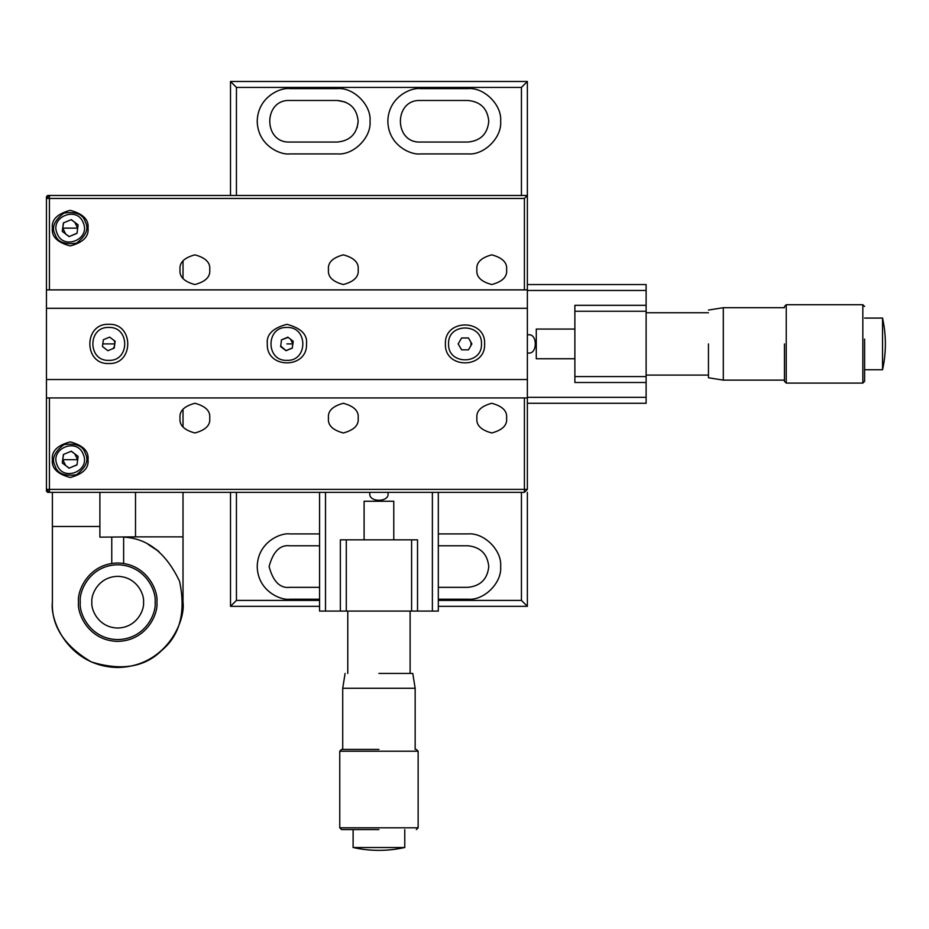<?xml version="1.0" encoding="UTF-8"?>
<svg xmlns="http://www.w3.org/2000/svg" width="929" height="929" viewBox="0 0 929 929"><rect width="100%" height="100%" fill="white"/><g stroke="black" fill="none" stroke-linecap="round" stroke-linejoin="round"><path stroke-width="1.39" d="M527.37 352.811C537.949 355.981 537.949 331.839 527.37 335.009M370.032 492.347C366.874 502.914 391.016 502.914 387.846 492.347M500.65 121.258C502.113 137.422 484.16 155.375 467.995 153.912L420.5 153.912C410.943 155.224 388.287 145.435 387.846 121.258C388.287 97.092 410.943 87.291 420.5 88.603L467.995 88.603C484.16 87.14 502.113 105.105 500.65 121.258M289.883 88.603L337.378 88.603C353.531 87.14 371.495 105.105 370.032 121.258C371.495 137.422 353.531 155.375 337.378 153.912L289.883 153.912C280.326 155.224 257.67 145.435 257.228 121.258C257.67 97.092 280.326 87.291 289.883 88.603M438.314 533.908L467.995 533.908C484.16 532.445 502.113 550.398 500.65 566.562C502.113 582.715 484.16 600.68 467.995 599.217L438.314 599.217M319.564 599.217L289.883 599.217C280.326 600.529 257.67 590.728 257.228 566.562C257.67 542.385 280.326 532.596 289.883 533.908L319.564 533.908M236.442 492.347L236.442 600.401L319.564 600.401M438.314 600.401L521.436 600.401L521.436 492.347M521.436 195.473L521.436 87.419L236.442 87.419L236.442 195.473M467.995 142.044C480.618 140.813 487.551 133.881 488.782 121.258C487.551 108.635 480.618 101.714 467.995 100.483L420.5 100.483C393.687 99.182 393.687 143.333 420.5 142.044L467.995 142.044M49.423 397.937L49.423 489.374L527.37 489.374L527.37 397.937L46.45 397.937L46.45 308.289L527.37 308.289L527.37 81.485L521.436 87.419M521.436 600.401L527.37 606.335L527.37 492.347M236.442 600.401L230.508 606.335L319.564 606.335M438.314 606.335L527.37 606.335M236.442 87.419L230.508 81.485L230.508 195.473M230.508 492.347L230.508 606.335M527.37 81.485L230.508 81.485M289.883 142.044L337.378 142.044C350.001 140.813 356.933 133.881 358.164 121.258C356.933 108.635 350.001 101.714 337.378 100.483L289.883 100.483C263.07 99.182 263.07 143.333 289.883 142.044M438.314 545.776L467.995 545.776C480.537 547.1 487.458 554.032 488.782 566.562C487.458 579.092 480.537 586.013 467.995 587.337L438.314 587.337M319.564 587.337L289.883 587.337C280.059 588.521 273.126 581.589 269.096 566.562C273.126 551.524 280.059 544.591 289.883 545.776L319.564 545.776M337.378 100.483L345.333 102.062M358.164 121.258L357.142 127.668M438.314 492.347L438.314 611.085L319.564 611.085L319.564 492.347M346.285 611.085L346.285 539.842L340.351 539.842L340.351 611.085M346.285 539.842L411.593 539.842L411.593 611.085M417.527 611.085L417.527 539.842L411.593 539.842M432.38 611.085L432.38 492.347M325.498 492.347L325.498 611.085M410.107 673.432L410.107 611.085M347.771 611.085L347.771 673.432M527.37 284.541L646.119 284.541L646.119 403.279L527.37 403.279M646.119 376.57L574.877 376.57L574.877 382.504L646.119 382.504M574.877 376.57L574.877 311.25L646.119 311.25M646.119 305.316L574.877 305.316L574.877 311.25M646.119 290.475L527.37 290.475M527.37 397.345L646.119 397.345M708.455 312.736L646.119 312.736M646.119 375.084L708.455 375.084M183.013 260.782L183.013 278.595M183.013 409.224L183.013 427.026M470.968 342.313L470.968 345.495M88.011 228.128C89.021 236.558 83.087 242.492 70.198 245.941C57.308 242.492 51.374 236.558 52.384 228.128C51.374 219.708 57.308 213.775 70.198 210.326C83.087 213.775 89.021 219.708 88.011 228.128M61.314 289.883L79.081 289.883M79.081 397.937L61.314 397.937M88.011 459.692C89.021 468.111 83.087 474.045 70.198 477.494C57.308 474.045 51.374 468.111 52.384 459.692C51.374 451.262 57.308 445.328 70.198 441.879C83.087 445.328 89.021 451.262 88.011 459.692M506.595 269.689C507.431 276.714 502.484 281.661 491.743 284.541C481.013 281.661 476.066 276.714 476.902 269.689C476.066 262.675 481.013 257.728 491.743 254.848C502.484 257.728 507.431 262.675 506.595 269.689M358.164 269.689C359 276.714 354.054 281.661 343.312 284.541C332.582 281.661 327.623 276.714 328.471 269.689C327.623 262.675 332.582 257.728 343.312 254.848C354.054 257.728 359 262.675 358.164 269.689M209.722 269.689C210.569 276.714 205.623 281.661 194.881 284.541C184.139 281.661 179.192 276.714 180.04 269.689C179.192 262.675 184.139 257.728 194.881 254.848C205.623 257.728 210.569 262.675 209.722 269.689M209.722 418.131C210.569 425.145 205.623 430.092 194.881 432.972C184.139 430.092 179.192 425.145 180.04 418.131C179.192 411.106 184.139 406.159 194.881 403.279C205.623 406.159 210.569 411.106 209.722 418.131M358.164 418.131C359 425.145 354.054 430.092 343.312 432.972C332.582 430.092 327.623 425.145 328.471 418.131C327.623 411.106 332.582 406.159 343.312 403.279C354.054 406.159 359 411.106 358.164 418.131M506.595 418.131C507.431 425.145 502.484 430.092 491.743 432.972C481.013 430.092 476.066 425.145 476.902 418.131C476.066 411.106 481.013 406.159 491.743 403.279C502.484 406.159 507.431 411.106 506.595 418.131M46.45 397.937L46.45 489.374L49.423 489.374L49.423 492.347L524.409 492.347L524.409 397.937M524.409 289.883L524.409 198.446L49.423 198.446L49.423 289.883M46.45 308.289L46.45 196.669L47.634 195.473L49.423 195.473L46.45 198.446L49.423 198.446L49.423 195.473L527.37 195.473L524.409 198.446M524.409 492.347L527.37 489.374M46.45 489.374L49.423 492.347L47.634 492.347L46.45 491.151L46.45 489.374M135.506 492.347L135.506 536.869L183.013 536.869L183.013 492.347M52.384 492.347L52.384 602.178C49.76 621.292 69.361 666.604 117.693 667.498C166.036 666.604 185.637 621.292 183.013 602.178L183.013 536.869M135.506 536.869L99.891 537.148L99.891 492.347M267.32 343.904C266.205 334.649 272.731 328.111 286.91 324.314C301.089 328.111 307.615 334.649 306.5 343.904C307.72 369.185 266.1 369.185 267.32 343.904M108.798 363.506C134.066 364.725 134.066 323.095 108.798 324.314C83.517 323.095 83.517 364.725 108.798 363.506M484.624 343.904C485.844 318.635 444.213 318.635 445.432 343.904C444.213 369.185 485.844 369.185 484.624 343.904M527.37 308.289L527.37 379.531L46.45 379.531M527.37 397.937L527.37 379.531M527.37 289.883L46.45 289.883M111.759 563.45L111.759 537.148M52.384 602.178C51.327 625.995 64.31 645.91 91.332 661.936C121.397 671.098 144.866 667.254 161.727 650.416C180.029 635.146 185.986 612.13 179.599 581.368C166.094 552.987 147.444 538.251 123.638 537.148L123.638 563.45M158.929 551.524L148.083 544.371L157.442 550.351M156.676 549.782L157.431 550.351M52.384 526.488L99.891 526.488M102.852 343.904L114.755 343.916L114.697 341.454L113.547 340.072M114.604 345.24L113.872 347.806L112.409 348.839M108.798 360.359C87.57 361.381 87.57 326.439 108.798 327.461C130.014 326.439 130.014 361.381 108.798 360.359M102.457 346.54L107.903 350.709L114.232 348.085L115.126 341.28L109.68 337.111L103.351 339.735L102.457 346.54M75.516 289.883L64.879 289.883M281.255 341.384L281.568 339.817L288.176 337.401M290.522 339.201L292.879 343.916L292.252 348.003L286.039 350.581L280.651 346.018M292.252 348.003L293.239 341.28L292.879 343.916L286.91 343.904M287.793 337.239L281.568 339.817M293.239 341.28L287.804 337.111M281.475 339.735L280.686 346.494M280.581 346.54L286.016 350.709L292.356 348.085M286.91 327.461C308.126 326.439 308.126 361.381 286.91 360.359C265.694 361.381 265.694 326.439 286.91 327.461M57.168 465.092C49.469 448.591 76.991 437.176 83.227 454.281C90.926 470.782 63.404 482.197 57.168 465.092M85.282 453.433C83.18 445.943 76.073 443.005 63.95 444.608C54.242 452.051 51.304 459.17 55.113 465.94C57.215 473.43 64.333 476.368 76.457 474.765C86.153 467.322 89.091 460.203 85.282 453.433M78.117 456.406L71.312 451.192L63.393 454.478L62.278 462.967L69.083 468.181L77.002 464.906L78.117 456.406L77.002 464.906M63.393 454.478L71.312 451.192M71.289 451.343L74.715 453.793L77.653 459.692L62.742 459.681L63.52 454.571M76.875 464.814L69.083 468.181M69.106 468.03L65.68 465.58L62.742 459.681L62.278 462.967M57.168 233.539C49.469 217.038 76.991 205.623 83.227 222.728C90.926 239.229 63.404 250.644 57.168 233.539M85.282 221.88C83.18 214.39 76.073 211.452 63.95 213.055C54.242 220.498 51.304 227.617 55.113 234.387C57.215 241.877 64.333 244.815 76.457 243.212C86.153 235.769 89.091 228.65 85.282 221.88M78.117 224.853L71.312 219.639L63.393 222.914L62.278 231.414L69.083 236.628L77.002 233.342L78.117 224.853L77.002 233.342M63.393 222.914L71.312 219.639M71.289 219.79L74.715 222.24L77.653 228.139L62.742 228.128L63.52 223.006M76.875 233.249L69.083 236.628M69.106 236.477L65.68 234.027L62.742 228.128L62.278 231.414M378.939 673.432L412.778 673.432L378.939 673.432M342.72 749.424L342.72 688.273L415.158 688.273L415.158 749.424M378.939 749.424L341.535 749.424L378.939 749.424M418.131 827.797L339.759 827.797L339.759 751.213L418.131 751.213L418.131 827.797L416.343 829.585M378.939 829.585L341.535 829.585L378.939 829.585M353.113 829.585L353.113 847.515L404.765 847.515L404.765 829.585M393.78 539.842L393.78 501.254L364.098 501.254L364.098 539.842M708.455 343.904L708.455 377.755L708.455 343.904M784.459 380.124L723.308 380.124L723.308 307.696L784.459 307.696M784.459 343.904L784.459 381.32L784.459 343.904M862.832 304.724L862.832 383.096L786.236 383.096L786.236 304.724L862.832 304.724L864.609 306.5M862.832 383.096L864.609 381.32L864.609 339.073M864.609 369.742L882.55 369.742L882.55 318.078L864.609 318.078M574.877 329.063L536.277 329.063L536.277 358.757L574.877 358.757M78.512 602.178C76.933 590.716 88.696 563.531 117.693 562.997C146.701 563.531 158.464 590.716 156.885 602.178C158.464 613.639 146.701 640.836 117.693 641.37C88.696 640.836 76.933 613.639 78.512 602.178M80.289 602.178C78.791 591.239 90.008 565.285 117.693 564.774C145.388 565.285 156.606 591.239 155.108 602.178C156.606 613.128 145.388 639.082 117.693 639.593C90.008 639.082 78.791 613.128 80.289 602.178M91.866 602.178C90.833 594.63 98.579 576.712 117.693 576.352C136.818 576.712 144.564 594.63 143.53 602.178C144.564 609.738 136.818 627.656 117.693 628.016C98.579 627.656 90.833 609.738 91.866 602.178M481.477 343.904C482.499 365.132 447.557 365.132 448.579 343.904C447.557 322.688 482.499 322.688 481.477 343.904M471.886 343.904L468.46 337.97L461.608 337.97L458.171 343.904L461.608 349.85L468.46 349.85L471.886 343.904M64.879 397.937L75.516 397.937M415.158 688.273L412.778 673.432M342.72 688.273L345.1 673.432M418.131 751.213L416.343 749.424M339.759 751.213L341.535 749.424M339.759 827.797L341.535 829.585M404.765 847.515C387.544 851.312 370.334 851.312 353.113 847.515M723.308 307.696L708.455 310.065M723.308 380.124L708.455 377.755M786.236 304.724L784.459 306.5M786.236 383.096L784.459 381.32M882.55 318.078C886.336 335.299 886.336 352.521 882.55 369.742"/></g></svg>
